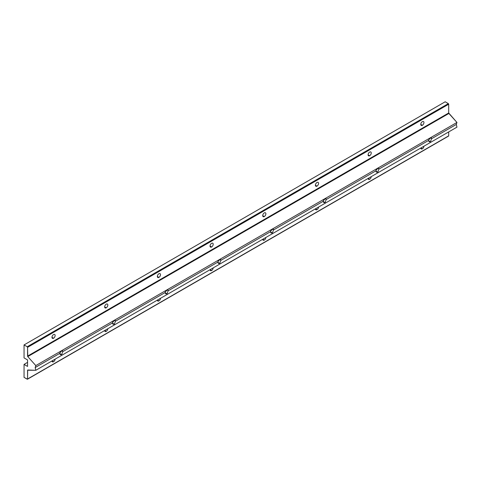 <?xml version="1.0" encoding="UTF-8"?>
<svg xmlns="http://www.w3.org/2000/svg" width="481" height="481" viewBox="0 0 481 481"><rect width="100%" height="100%" fill="white"/><g stroke="black" fill="none" stroke-linecap="round" stroke-linejoin="round"><path stroke-width="0.72" d="M24.05 377.369L24.05 364.388L27.561 362.361L24.05 364.388L27.561 366.42L27.561 359.926L24.05 357.9L24.05 344.925L445.184 101.78L24.05 344.925L27.213 346.747L448.346 103.607L445.184 101.78L448.346 103.607L27.213 346.747L27.561 347.354L27.561 356.12L448.695 112.981L448.695 104.215L27.561 347.354L448.695 104.215L448.346 103.607L448.695 104.215L448.695 112.981L27.561 356.12L27.766 356.601L35.816 365.584L35.173 367.568L35.816 370.292L456.95 127.152L456.307 124.429L431.547 138.72L430.465 141.751L429.202 141.775L428.385 140.548L378.86 169.144L377.777 172.168L376.515 172.192L375.697 170.965L326.172 199.561L325.09 202.585L323.827 202.609L323.016 201.383L273.491 229.978L272.408 233.002L271.14 233.026L270.328 231.8L220.803 260.395L219.721 263.42L218.458 263.444L217.64 262.217L168.116 290.813L167.033 293.837L165.771 293.867L164.953 292.634L115.428 321.23L114.346 324.254L113.083 324.284L112.271 323.058L62.746 351.647L61.664 354.671L60.402 354.701L59.584 353.475L35.173 367.568L59.584 353.475C61.279 350.889 62.332 350.282 62.746 351.647L112.271 323.058C113.961 320.472 115.019 319.865 115.428 321.23L164.953 292.634C166.648 290.055 167.701 289.448 168.116 290.813L217.64 262.217C219.336 259.638 220.388 259.025 220.803 260.395L270.328 231.8C272.024 229.221 273.076 228.607 273.485 229.978L323.016 201.383C324.705 198.797 325.757 198.19 326.172 199.561L375.697 170.965C377.393 168.38 378.445 167.773 378.86 169.144L428.385 140.548C430.08 137.963 431.132 137.356 431.547 138.72L456.307 124.429L456.95 122.445L35.816 365.584L456.95 122.445L448.899 113.462L27.766 356.601L448.899 113.462L448.695 112.981L456.95 122.445L456.307 124.429L456.95 127.152L35.816 370.292L27.664 369.997L27.561 378.992L448.695 135.852L448.695 131.914L448.695 135.852L27.459 379.22L24.05 377.369L27.213 379.196L27.561 378.992L27.561 370.226L35.816 370.292L35.173 367.568L35.816 365.584L27.766 356.601L27.561 347.354L27.213 346.747L24.05 344.925L24.05 357.9L27.561 359.926L27.561 366.42L24.05 364.388L24.05 377.369M106.241 331.337A2.237 1.293 -60 0 1 104.666 330.543A2.237 1.293 120 0 0 105.123 331.445A2.237 1.293 120 0 0 106.241 331.337A2.237 1.293 120 0 0 107.816 328.721A2.237 1.293 -60 0 1 106.241 331.337L104.762 330.483L106.241 331.337M211.61 270.502A2.237 1.293 -60 0 1 210.035 269.703A2.237 1.293 120 0 0 210.492 270.611A2.237 1.293 120 0 0 211.61 270.502A2.237 1.293 120 0 0 213.191 267.887A2.237 1.293 -60 0 1 211.61 270.502L210.137 269.649L211.61 270.502M316.985 209.662A2.237 1.293 -60 0 1 315.404 208.868A2.237 1.293 120 0 0 315.867 209.776A2.237 1.293 120 0 0 316.985 209.662A2.237 1.293 120 0 0 318.56 207.046A2.237 1.293 -60 0 1 316.985 209.662L315.506 208.814L316.985 209.662M422.354 148.827A2.237 1.293 -60 0 1 420.779 148.034A2.237 1.293 120 0 0 421.236 148.942A2.237 1.293 120 0 0 422.354 148.827A2.237 1.293 120 0 0 423.929 146.212A2.237 1.293 -60 0 1 422.354 148.827L420.875 147.974L422.354 148.827M369.667 179.245A2.237 1.293 -60 0 1 368.091 178.451A2.237 1.293 120 0 0 368.554 179.359A2.237 1.293 120 0 0 369.667 179.245A2.237 1.293 120 0 0 371.248 176.629A2.237 1.293 -60 0 1 369.667 179.245L368.193 178.391L369.667 179.245M264.297 240.085A2.237 1.293 -60 0 1 262.722 239.285A2.237 1.293 120 0 0 263.179 240.193A2.237 1.293 120 0 0 264.297 240.085A2.237 1.293 120 0 0 265.873 237.464A2.237 1.293 -60 0 1 264.297 240.085L262.818 239.231L264.297 240.085M158.928 300.92A2.237 1.293 -60 0 1 157.347 300.126A2.237 1.293 120 0 0 157.81 301.028A2.237 1.293 120 0 0 158.928 300.92A2.237 1.293 120 0 0 160.504 298.304A2.237 1.293 -60 0 1 158.928 300.92L157.449 300.066L158.928 300.92M53.553 361.754A2.237 1.293 -60 0 1 51.978 360.96A2.237 1.293 120 0 0 52.435 361.862A2.237 1.293 120 0 0 53.553 361.754A2.237 1.293 120 0 0 55.129 359.139A2.237 1.293 -60 0 1 53.553 361.754L52.074 360.9L53.553 361.754M106.241 307.81A2.237 1.293 -60 0 1 104.87 305.868A2.237 1.293 -60 0 1 107.606 304.287A2.237 1.293 -60 0 1 106.241 307.81A2.237 1.293 120 0 0 107.702 305.844A2.237 1.293 120 0 0 107.359 304.052A2.237 1.293 120 0 0 105.123 305.345A2.237 1.293 120 0 0 105.123 307.924A2.237 1.293 120 0 0 106.241 307.81L104.66 306.902L106.241 307.81M211.61 246.975A2.237 1.293 -60 0 1 210.245 245.027A2.237 1.293 -60 0 1 212.981 243.446A2.237 1.293 -60 0 1 211.61 246.975A2.237 1.293 120 0 0 213.071 245.009A2.237 1.293 120 0 0 212.728 243.218A2.237 1.293 120 0 0 210.492 244.504A2.237 1.293 120 0 0 210.492 247.09A2.237 1.293 120 0 0 211.61 246.975L210.029 246.062L211.61 246.975M316.985 186.141A2.237 1.293 -60 0 1 315.614 184.193A2.237 1.293 -60 0 1 318.35 182.612A2.237 1.293 -60 0 1 316.985 186.141A2.237 1.293 120 0 0 318.446 184.169A2.237 1.293 120 0 0 318.103 182.377A2.237 1.293 120 0 0 315.867 183.67A2.237 1.293 120 0 0 315.867 186.249A2.237 1.293 120 0 0 316.985 186.141L315.404 185.227L316.985 186.141M422.354 125.307A2.237 1.293 -60 0 1 420.983 123.358A2.237 1.293 -60 0 1 423.725 121.777A2.237 1.293 -60 0 1 422.354 125.307A2.237 1.293 120 0 0 423.815 123.334A2.237 1.293 120 0 0 423.472 121.543A2.237 1.293 120 0 0 421.236 122.835A2.237 1.293 120 0 0 421.236 125.415A2.237 1.293 120 0 0 422.354 125.307L420.773 124.393L422.354 125.307M369.667 155.724A2.237 1.293 -60 0 1 368.302 153.776A2.237 1.293 -60 0 1 371.037 152.194A2.237 1.293 -60 0 1 369.667 155.724A2.237 1.293 120 0 0 371.128 153.752A2.237 1.293 120 0 0 370.785 151.96A2.237 1.293 120 0 0 368.554 153.253A2.237 1.293 120 0 0 368.554 155.832A2.237 1.293 120 0 0 369.667 155.724L368.091 154.81L369.667 155.724M264.297 216.558A2.237 1.293 -60 0 1 262.927 214.61A2.237 1.293 -60 0 1 265.668 213.029A2.237 1.293 -60 0 1 264.297 216.558A2.237 1.293 120 0 0 265.759 214.586A2.237 1.293 120 0 0 265.416 212.8A2.237 1.293 120 0 0 263.179 214.087A2.237 1.293 120 0 0 263.179 216.672A2.237 1.293 120 0 0 264.297 216.558L262.716 215.644L264.297 216.558M158.928 277.393A2.237 1.293 -60 0 1 157.558 275.445A2.237 1.293 -60 0 1 160.293 273.869A2.237 1.293 -60 0 1 158.928 277.393A2.237 1.293 120 0 0 160.383 275.427A2.237 1.293 120 0 0 160.041 273.635A2.237 1.293 120 0 0 157.81 274.922A2.237 1.293 120 0 0 157.81 277.507A2.237 1.293 120 0 0 158.928 277.393L157.347 276.485L158.928 277.393M53.553 338.233A2.237 1.293 -60 0 1 52.182 336.285A2.237 1.293 -60 0 1 54.924 334.704A2.237 1.293 -60 0 1 53.553 338.233A2.237 1.293 120 0 0 55.014 336.261A2.237 1.293 120 0 0 54.672 334.469A2.237 1.293 120 0 0 52.435 335.762A2.237 1.293 120 0 0 52.435 338.341A2.237 1.293 120 0 0 53.553 338.233L51.972 337.319L53.553 338.233M448.346 136.051L448.695 135.852L448.346 136.051M430.465 141.751L431.547 138.72L431.433 137.903C430.303 137.921 429.286 138.805 428.385 140.548L429.202 141.775L430.465 141.751L428.385 140.548L430.465 141.751M377.777 172.168L378.86 169.144L378.751 168.32C377.615 168.338 376.599 169.222 375.697 170.965L376.515 172.192L377.777 172.168L375.697 170.965L377.777 172.168M325.09 202.585L326.172 199.561L326.064 198.737C324.934 198.755 323.911 199.639 323.016 201.383L323.827 202.609L325.09 202.585L323.016 201.383L325.09 202.585M272.408 233.002L273.485 229.978L273.376 229.154C272.246 229.172 271.23 230.056 270.328 231.8L271.14 233.026L272.408 233.002L270.328 231.8L272.408 233.002M219.721 263.42L220.803 260.395L220.689 259.572C219.558 259.596 218.542 260.474 217.64 262.217L218.458 263.444L219.721 263.42L217.64 262.217L219.721 263.42M167.033 293.837L168.116 290.813L168.007 289.995C166.871 290.013 165.855 290.891 164.953 292.634L165.771 293.867L167.033 293.837L164.953 292.64L167.033 293.837M114.346 324.254L115.428 321.23L115.32 320.412C114.189 320.43 113.173 321.308 112.271 323.058L113.083 324.284L114.346 324.254L112.271 323.058L114.346 324.254M61.664 354.671L62.746 351.647L62.632 350.829C61.502 350.847 60.486 351.725 59.584 353.475L60.402 354.701L61.664 354.671L59.584 353.475L61.664 354.671M448.593 136.075L27.459 379.22"/></g></svg>
